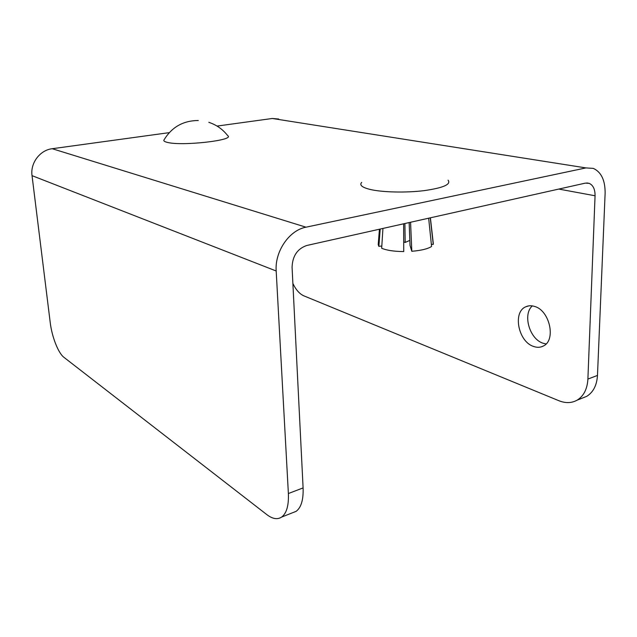 <?xml version="1.0" encoding="UTF-8"?>
<svg xmlns="http://www.w3.org/2000/svg" width="637" height="637" viewBox="0 0 637 637"><rect width="100%" height="100%" fill="white"/><g stroke="black" fill="none" stroke-linecap="round" stroke-linejoin="round"><path stroke-width="0.96" d="M546.068 343.948L543.043 343.224C529.514 339.067 522.451 314.352 532.333 305.895M534.467 306.397C531.258 305.41 528.304 305.561 525.613 306.859C512.459 312.385 518.391 341.758 533.575 346.456C537.071 347.691 540.303 347.555 543.265 346.05C556.38 340.373 549.699 310.227 534.467 306.397M288.378 493.532L276.187 270.988L32.033 175.645L50.212 322.449C51.884 336.758 58.278 353.161 63.955 357.349L266.887 514.664C272.532 518.972 277.445 519.776 281.634 517.077C286.602 513.334 288.848 505.491 288.378 493.532L303.101 487.91L292.072 267.245C292.502 255.963 297.415 248.709 306.811 245.476L585.387 183.114L589.249 183.368C593.174 185.232 595.117 189.364 595.062 195.774L587.895 379.079L597.474 375.424C596.837 385.369 593.214 392.368 586.597 396.413L581.708 398.348M276.187 270.988C274.706 251.416 289.278 230.22 305.983 227.186L585.936 167.913L593.318 168.383C601.336 172.101 605.269 180.446 605.118 193.409L597.474 375.424M32.033 175.645C30.186 163.048 39.972 150.093 52.226 148.716L169.267 132.639M217.042 126.078L272.325 118.482L278.711 119.023M292.885 283.465C295.926 289.811 299.573 293.936 303.833 295.839L558.832 400.697C565.513 403.372 571.604 403.197 577.106 400.171C583.691 396.118 587.29 389.096 587.895 379.079M303.101 487.91C303.515 499.766 301.174 507.585 296.101 511.352L292.256 512.873M448.074 180.191C451.283 184.411 443.264 187.899 424.019 190.654C405.769 192.892 382.375 192.326 370.216 189.46C362.071 187.445 359.228 185.088 361.689 182.405M409.838 240.396L405.172 242.434L404.909 223.515M403.699 242.004L405.172 242.434M430.397 217.814L433.303 243.589L433.264 244.385L431.353 244.297M428.653 218.204L431.575 246.447C427.913 248.86 421.32 250.476 411.805 251.281L410.021 245.428L409.161 222.568M403.643 223.802L403.731 251.575C393.961 251.464 386.611 250.357 381.674 248.255L382.941 228.436M433.264 244.385L430.262 217.838M411.805 251.281L410.57 222.249M380.217 229.049L378.856 246.368L381.818 246.001M378.856 246.368L378.219 244.576L379.437 229.216M208.84 122.328C216.484 124.86 222.775 129.311 227.712 135.665C235.475 140.228 181.911 146.327 167.284 142.37C164.298 141.653 163.247 140.777 164.123 139.734C171.918 127.01 183.305 120.6 198.29 120.504M595.062 195.774L558.784 189.07M585.936 167.913L272.325 118.482M305.983 227.186L52.226 148.716M525.613 306.859L528.837 305.864M589.249 183.368L586.804 182.938M296.101 511.352L281.634 517.077M586.597 396.413L577.106 400.171"/></g></svg>
